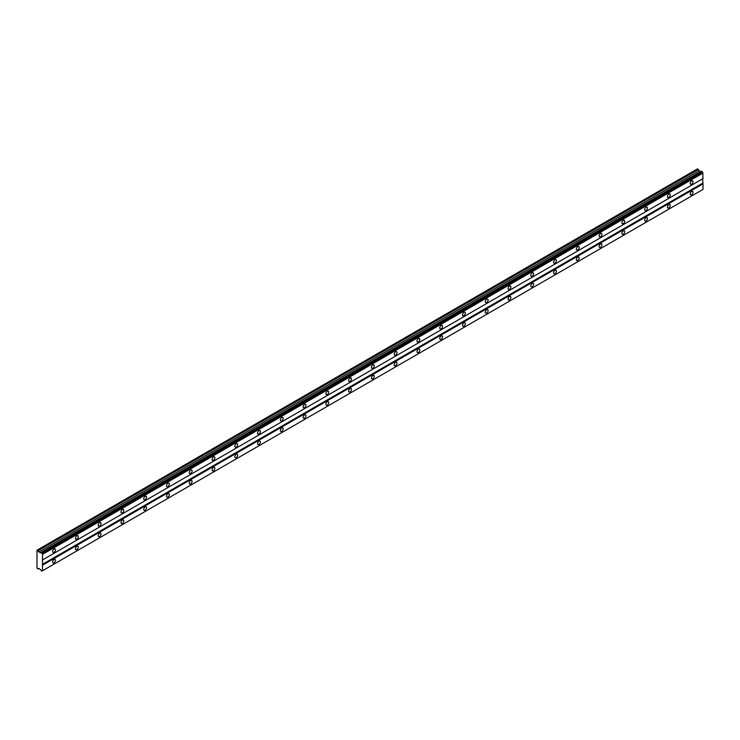 <?xml version="1.0" encoding="UTF-8"?>
<svg xmlns="http://www.w3.org/2000/svg" width="740" height="740" viewBox="0 0 740 740"><rect width="100%" height="100%" fill="white"/><g stroke="black" fill="none" stroke-linecap="round" stroke-linejoin="round"><path stroke-width="1.11" d="M41.801 552.743L702.112 171.513L701.613 171.227L41.153 552.502A0.888 0.509 60 0 1 40.45 552.752L37 550.19L37 568.154L38.129 569.023L38.767 568.366L40.45 569.569A0.888 0.509 60 0 1 41.153 570.633L41.958 571.058A0.888 0.509 60 0 1 42.495 570.753L42.495 553.927A0.888 0.509 60 0 1 41.958 553.002L41.153 552.502M700.891 171.606A0.888 0.509 60 0 1 700.762 171.532L699.069 170.792L697.496 168.85L37.194 550.079M691.613 184.186A2.017 1.165 120 0 0 692.927 182.419A2.017 1.165 120 0 0 692.621 180.801A2.017 1.165 120 0 0 691.613 180.902A2.017 1.165 120 0 0 690.3 182.678A2.017 1.165 120 0 0 690.605 184.288A2.017 1.165 120 0 0 691.613 184.186M54.076 552.271A2.017 1.165 120 0 0 55.389 550.495A2.017 1.165 120 0 0 55.084 548.886A2.017 1.165 120 0 0 54.076 548.978A2.017 1.165 120 0 0 52.762 550.754A2.017 1.165 120 0 0 53.067 552.373A2.017 1.165 120 0 0 54.076 552.271M76.849 539.127A2.017 1.165 120 0 0 78.163 537.351A2.017 1.165 120 0 0 77.848 535.741A2.017 1.165 120 0 0 76.849 535.834A2.017 1.165 120 0 0 75.535 537.61A2.017 1.165 120 0 0 75.841 539.22A2.017 1.165 120 0 0 76.849 539.127M99.613 525.974A2.017 1.165 120 0 0 100.927 524.207A2.017 1.165 120 0 0 100.622 522.588A2.017 1.165 120 0 0 99.613 522.69A2.017 1.165 120 0 0 98.3 524.466A2.017 1.165 120 0 0 98.605 526.075A2.017 1.165 120 0 0 99.613 525.974M122.387 512.829A2.017 1.165 120 0 0 123.7 511.062A2.017 1.165 120 0 0 123.395 509.444A2.017 1.165 120 0 0 122.387 509.546A2.017 1.165 120 0 0 121.073 511.322A2.017 1.165 120 0 0 121.379 512.931A2.017 1.165 120 0 0 122.387 512.829M145.151 499.685A2.017 1.165 120 0 0 146.465 497.909A2.017 1.165 120 0 0 146.159 496.299A2.017 1.165 120 0 0 145.151 496.401A2.017 1.165 120 0 0 143.838 498.177A2.017 1.165 120 0 0 144.152 499.787A2.017 1.165 120 0 0 145.151 499.685M167.924 486.541A2.017 1.165 120 0 0 169.238 484.765A2.017 1.165 120 0 0 168.933 483.155A2.017 1.165 120 0 0 167.924 483.257A2.017 1.165 120 0 0 166.611 485.024A2.017 1.165 120 0 0 166.916 486.643A2.017 1.165 120 0 0 167.924 486.541M190.689 473.397A2.017 1.165 120 0 0 192.012 471.621A2.017 1.165 120 0 0 191.697 470.011A2.017 1.165 120 0 0 190.689 470.113A2.017 1.165 120 0 0 189.375 471.88A2.017 1.165 120 0 0 189.69 473.498A2.017 1.165 120 0 0 190.689 473.397M213.462 460.252A2.017 1.165 120 0 0 214.776 458.476A2.017 1.165 120 0 0 214.471 456.867A2.017 1.165 120 0 0 213.462 456.959A2.017 1.165 120 0 0 212.149 458.735A2.017 1.165 120 0 0 212.454 460.345A2.017 1.165 120 0 0 213.462 460.252M236.227 447.108A2.017 1.165 120 0 0 237.549 445.332A2.017 1.165 120 0 0 237.235 443.713A2.017 1.165 120 0 0 236.227 443.815A2.017 1.165 120 0 0 234.913 445.591A2.017 1.165 120 0 0 235.228 447.2A2.017 1.165 120 0 0 236.227 447.108M259 433.954A2.017 1.165 120 0 0 260.314 432.188A2.017 1.165 120 0 0 260.008 430.569A2.017 1.165 120 0 0 259 430.671A2.017 1.165 120 0 0 257.687 432.447A2.017 1.165 120 0 0 257.992 434.056A2.017 1.165 120 0 0 259 433.954M281.774 420.81A2.017 1.165 120 0 0 283.087 419.034A2.017 1.165 120 0 0 282.772 417.425A2.017 1.165 120 0 0 281.774 417.526A2.017 1.165 120 0 0 280.451 419.303A2.017 1.165 120 0 0 280.765 420.912A2.017 1.165 120 0 0 281.774 420.81M304.538 407.666A2.017 1.165 120 0 0 305.851 405.89A2.017 1.165 120 0 0 305.546 404.281A2.017 1.165 120 0 0 304.538 404.382A2.017 1.165 120 0 0 303.224 406.158A2.017 1.165 120 0 0 303.529 407.768A2.017 1.165 120 0 0 304.538 407.666M327.311 394.522A2.017 1.165 120 0 0 328.625 392.746A2.017 1.165 120 0 0 328.31 391.136A2.017 1.165 120 0 0 327.311 391.238A2.017 1.165 120 0 0 325.989 393.005A2.017 1.165 120 0 0 326.303 394.624A2.017 1.165 120 0 0 327.311 394.522M350.075 381.378A2.017 1.165 120 0 0 351.389 379.601A2.017 1.165 120 0 0 351.084 377.992A2.017 1.165 120 0 0 350.075 378.085A2.017 1.165 120 0 0 348.762 379.861A2.017 1.165 120 0 0 349.067 381.479A2.017 1.165 120 0 0 350.075 381.378M372.849 368.233A2.017 1.165 120 0 0 374.163 366.457A2.017 1.165 120 0 0 373.848 364.848A2.017 1.165 120 0 0 372.849 364.94A2.017 1.165 120 0 0 371.536 366.716A2.017 1.165 120 0 0 371.841 368.326A2.017 1.165 120 0 0 372.849 368.233M395.613 355.08A2.017 1.165 120 0 0 396.927 353.313A2.017 1.165 120 0 0 396.621 351.694A2.017 1.165 120 0 0 395.613 351.796A2.017 1.165 120 0 0 394.3 353.572A2.017 1.165 120 0 0 394.605 355.182A2.017 1.165 120 0 0 395.613 355.08M418.387 341.936A2.017 1.165 120 0 0 419.7 340.169A2.017 1.165 120 0 0 419.395 338.55A2.017 1.165 120 0 0 418.387 338.652A2.017 1.165 120 0 0 417.073 340.428A2.017 1.165 120 0 0 417.379 342.037A2.017 1.165 120 0 0 418.387 341.936M441.151 328.791A2.017 1.165 120 0 0 442.464 327.015A2.017 1.165 120 0 0 442.159 325.406A2.017 1.165 120 0 0 441.151 325.507A2.017 1.165 120 0 0 439.838 327.284A2.017 1.165 120 0 0 440.152 328.893A2.017 1.165 120 0 0 441.151 328.791M463.925 315.647A2.017 1.165 120 0 0 465.238 313.871A2.017 1.165 120 0 0 464.933 312.262A2.017 1.165 120 0 0 463.925 312.363A2.017 1.165 120 0 0 462.611 314.13A2.017 1.165 120 0 0 462.916 315.749A2.017 1.165 120 0 0 463.925 315.647M486.689 302.503A2.017 1.165 120 0 0 488.012 300.727A2.017 1.165 120 0 0 487.697 299.117A2.017 1.165 120 0 0 486.689 299.219A2.017 1.165 120 0 0 485.375 300.986A2.017 1.165 120 0 0 485.69 302.605A2.017 1.165 120 0 0 486.689 302.503M509.462 289.358A2.017 1.165 120 0 0 510.776 287.582A2.017 1.165 120 0 0 510.471 285.973A2.017 1.165 120 0 0 509.462 286.065A2.017 1.165 120 0 0 508.149 287.841A2.017 1.165 120 0 0 508.454 289.451A2.017 1.165 120 0 0 509.462 289.358M532.226 276.214A2.017 1.165 120 0 0 533.549 274.438A2.017 1.165 120 0 0 533.235 272.82A2.017 1.165 120 0 0 532.226 272.921A2.017 1.165 120 0 0 530.913 274.697A2.017 1.165 120 0 0 531.227 276.307A2.017 1.165 120 0 0 532.226 276.214M555 263.061A2.017 1.165 120 0 0 556.313 261.294A2.017 1.165 120 0 0 556.008 259.675A2.017 1.165 120 0 0 555 259.777A2.017 1.165 120 0 0 553.687 261.553A2.017 1.165 120 0 0 553.992 263.163A2.017 1.165 120 0 0 555 263.061M577.774 249.917A2.017 1.165 120 0 0 579.087 248.141A2.017 1.165 120 0 0 578.773 246.531A2.017 1.165 120 0 0 577.774 246.633A2.017 1.165 120 0 0 576.451 248.409A2.017 1.165 120 0 0 576.765 250.018A2.017 1.165 120 0 0 577.774 249.917M600.538 236.772A2.017 1.165 120 0 0 601.851 234.996A2.017 1.165 120 0 0 601.546 233.387A2.017 1.165 120 0 0 600.538 233.488A2.017 1.165 120 0 0 599.224 235.255A2.017 1.165 120 0 0 599.529 236.874A2.017 1.165 120 0 0 600.538 236.772M623.311 223.628A2.017 1.165 120 0 0 624.625 221.852A2.017 1.165 120 0 0 624.31 220.243A2.017 1.165 120 0 0 623.311 220.344A2.017 1.165 120 0 0 621.989 222.111A2.017 1.165 120 0 0 622.303 223.73A2.017 1.165 120 0 0 623.311 223.628M646.076 210.484A2.017 1.165 120 0 0 647.389 208.708A2.017 1.165 120 0 0 647.084 207.098A2.017 1.165 120 0 0 646.076 207.191A2.017 1.165 120 0 0 644.762 208.967A2.017 1.165 120 0 0 645.067 210.585A2.017 1.165 120 0 0 646.076 210.484M668.849 197.34A2.017 1.165 120 0 0 670.163 195.564A2.017 1.165 120 0 0 669.848 193.945A2.017 1.165 120 0 0 668.849 194.047A2.017 1.165 120 0 0 667.535 195.822A2.017 1.165 120 0 0 667.841 197.432A2.017 1.165 120 0 0 668.849 197.34M691.613 194.703A2.017 1.165 120 0 0 692.927 192.937A2.017 1.165 120 0 0 692.621 191.318A2.017 1.165 120 0 0 691.613 191.419A2.017 1.165 120 0 0 690.3 193.196A2.017 1.165 120 0 0 690.605 194.805A2.017 1.165 120 0 0 691.613 194.703M54.076 562.788A2.017 1.165 120 0 0 55.389 561.013A2.017 1.165 120 0 0 55.084 559.403A2.017 1.165 120 0 0 54.076 559.495A2.017 1.165 120 0 0 52.762 561.271A2.017 1.165 120 0 0 53.067 562.89A2.017 1.165 120 0 0 54.076 562.788M76.849 549.644A2.017 1.165 120 0 0 78.163 547.868A2.017 1.165 120 0 0 77.848 546.259A2.017 1.165 120 0 0 76.849 546.351A2.017 1.165 120 0 0 75.535 548.127A2.017 1.165 120 0 0 75.841 549.737A2.017 1.165 120 0 0 76.849 549.644M99.613 536.491A2.017 1.165 120 0 0 100.927 534.724A2.017 1.165 120 0 0 100.622 533.105A2.017 1.165 120 0 0 99.613 533.207A2.017 1.165 120 0 0 98.3 534.983A2.017 1.165 120 0 0 98.605 536.593A2.017 1.165 120 0 0 99.613 536.491M122.387 523.346A2.017 1.165 120 0 0 123.7 521.58A2.017 1.165 120 0 0 123.395 519.961A2.017 1.165 120 0 0 122.387 520.063A2.017 1.165 120 0 0 121.073 521.839A2.017 1.165 120 0 0 121.379 523.448A2.017 1.165 120 0 0 122.387 523.346M145.151 510.202A2.017 1.165 120 0 0 146.465 508.426A2.017 1.165 120 0 0 146.159 506.817A2.017 1.165 120 0 0 145.151 506.918A2.017 1.165 120 0 0 143.838 508.695A2.017 1.165 120 0 0 144.152 510.304A2.017 1.165 120 0 0 145.151 510.202M167.924 497.058A2.017 1.165 120 0 0 169.238 495.282A2.017 1.165 120 0 0 168.933 493.673A2.017 1.165 120 0 0 167.924 493.774A2.017 1.165 120 0 0 166.611 495.541A2.017 1.165 120 0 0 166.916 497.16A2.017 1.165 120 0 0 167.924 497.058M190.689 483.914A2.017 1.165 120 0 0 192.012 482.138A2.017 1.165 120 0 0 191.697 480.528A2.017 1.165 120 0 0 190.689 480.621A2.017 1.165 120 0 0 189.375 482.397A2.017 1.165 120 0 0 189.69 484.016A2.017 1.165 120 0 0 190.689 483.914M213.462 470.769A2.017 1.165 120 0 0 214.776 468.993A2.017 1.165 120 0 0 214.471 467.384A2.017 1.165 120 0 0 213.462 467.477A2.017 1.165 120 0 0 212.149 469.253A2.017 1.165 120 0 0 212.454 470.862A2.017 1.165 120 0 0 213.462 470.769M236.227 457.616A2.017 1.165 120 0 0 237.549 455.849A2.017 1.165 120 0 0 237.235 454.231A2.017 1.165 120 0 0 236.227 454.332A2.017 1.165 120 0 0 234.913 456.108A2.017 1.165 120 0 0 235.228 457.718A2.017 1.165 120 0 0 236.227 457.616M259 444.472A2.017 1.165 120 0 0 260.314 442.705A2.017 1.165 120 0 0 260.008 441.086A2.017 1.165 120 0 0 259 441.188A2.017 1.165 120 0 0 257.687 442.964A2.017 1.165 120 0 0 257.992 444.574A2.017 1.165 120 0 0 259 444.472M281.774 431.328A2.017 1.165 120 0 0 283.087 429.552A2.017 1.165 120 0 0 282.772 427.942A2.017 1.165 120 0 0 281.774 428.044A2.017 1.165 120 0 0 280.451 429.82A2.017 1.165 120 0 0 280.765 431.429A2.017 1.165 120 0 0 281.774 431.328M304.538 418.183A2.017 1.165 120 0 0 305.851 416.407A2.017 1.165 120 0 0 305.546 414.798A2.017 1.165 120 0 0 304.538 414.9A2.017 1.165 120 0 0 303.224 416.666A2.017 1.165 120 0 0 303.529 418.285A2.017 1.165 120 0 0 304.538 418.183M327.311 405.039A2.017 1.165 120 0 0 328.625 403.263A2.017 1.165 120 0 0 328.31 401.654A2.017 1.165 120 0 0 327.311 401.755A2.017 1.165 120 0 0 325.989 403.522A2.017 1.165 120 0 0 326.303 405.141A2.017 1.165 120 0 0 327.311 405.039M350.075 391.895A2.017 1.165 120 0 0 351.389 390.119A2.017 1.165 120 0 0 351.084 388.509A2.017 1.165 120 0 0 350.075 388.602A2.017 1.165 120 0 0 348.762 390.378A2.017 1.165 120 0 0 349.067 391.987A2.017 1.165 120 0 0 350.075 391.895M372.849 378.75A2.017 1.165 120 0 0 374.163 376.975A2.017 1.165 120 0 0 373.848 375.356A2.017 1.165 120 0 0 372.849 375.457A2.017 1.165 120 0 0 371.536 377.233A2.017 1.165 120 0 0 371.841 378.843A2.017 1.165 120 0 0 372.849 378.75M395.613 365.597A2.017 1.165 120 0 0 396.927 363.83A2.017 1.165 120 0 0 396.621 362.212A2.017 1.165 120 0 0 395.613 362.313A2.017 1.165 120 0 0 394.3 364.089A2.017 1.165 120 0 0 394.605 365.699A2.017 1.165 120 0 0 395.613 365.597M418.387 352.453A2.017 1.165 120 0 0 419.7 350.686A2.017 1.165 120 0 0 419.395 349.067A2.017 1.165 120 0 0 418.387 349.169A2.017 1.165 120 0 0 417.073 350.945A2.017 1.165 120 0 0 417.379 352.555A2.017 1.165 120 0 0 418.387 352.453M441.151 339.309A2.017 1.165 120 0 0 442.464 337.532A2.017 1.165 120 0 0 442.159 335.923A2.017 1.165 120 0 0 441.151 336.025A2.017 1.165 120 0 0 439.838 337.801A2.017 1.165 120 0 0 440.152 339.41A2.017 1.165 120 0 0 441.151 339.309M463.925 326.164A2.017 1.165 120 0 0 465.238 324.388A2.017 1.165 120 0 0 464.933 322.779A2.017 1.165 120 0 0 463.925 322.881A2.017 1.165 120 0 0 462.611 324.647A2.017 1.165 120 0 0 462.916 326.266A2.017 1.165 120 0 0 463.925 326.164M486.689 313.02A2.017 1.165 120 0 0 488.012 311.244A2.017 1.165 120 0 0 487.697 309.635A2.017 1.165 120 0 0 486.689 309.727A2.017 1.165 120 0 0 485.375 311.503A2.017 1.165 120 0 0 485.69 313.122A2.017 1.165 120 0 0 486.689 313.02M509.462 299.876A2.017 1.165 120 0 0 510.776 298.1A2.017 1.165 120 0 0 510.471 296.49A2.017 1.165 120 0 0 509.462 296.583A2.017 1.165 120 0 0 508.149 298.359A2.017 1.165 120 0 0 508.454 299.968A2.017 1.165 120 0 0 509.462 299.876M532.226 286.722A2.017 1.165 120 0 0 533.549 284.956A2.017 1.165 120 0 0 533.235 283.337A2.017 1.165 120 0 0 532.226 283.439A2.017 1.165 120 0 0 530.913 285.214A2.017 1.165 120 0 0 531.227 286.824A2.017 1.165 120 0 0 532.226 286.722M555 273.578A2.017 1.165 120 0 0 556.313 271.811A2.017 1.165 120 0 0 556.008 270.193A2.017 1.165 120 0 0 555 270.294A2.017 1.165 120 0 0 553.687 272.07A2.017 1.165 120 0 0 553.992 273.68A2.017 1.165 120 0 0 555 273.578M577.774 260.434A2.017 1.165 120 0 0 579.087 258.658A2.017 1.165 120 0 0 578.773 257.048A2.017 1.165 120 0 0 577.774 257.15A2.017 1.165 120 0 0 576.451 258.926A2.017 1.165 120 0 0 576.765 260.536A2.017 1.165 120 0 0 577.774 260.434M600.538 247.289A2.017 1.165 120 0 0 601.851 245.514A2.017 1.165 120 0 0 601.546 243.904A2.017 1.165 120 0 0 600.538 244.006A2.017 1.165 120 0 0 599.224 245.773A2.017 1.165 120 0 0 599.529 247.391A2.017 1.165 120 0 0 600.538 247.289M623.311 234.145A2.017 1.165 120 0 0 624.625 232.369A2.017 1.165 120 0 0 624.31 230.76A2.017 1.165 120 0 0 623.311 230.862A2.017 1.165 120 0 0 621.989 232.628A2.017 1.165 120 0 0 622.303 234.247A2.017 1.165 120 0 0 623.311 234.145M646.076 221.001A2.017 1.165 120 0 0 647.389 219.225A2.017 1.165 120 0 0 647.084 217.615A2.017 1.165 120 0 0 646.076 217.708A2.017 1.165 120 0 0 644.762 219.484A2.017 1.165 120 0 0 645.067 221.094A2.017 1.165 120 0 0 646.076 221.001M668.849 207.857A2.017 1.165 120 0 0 670.163 206.081A2.017 1.165 120 0 0 669.848 204.462A2.017 1.165 120 0 0 668.849 204.564A2.017 1.165 120 0 0 667.535 206.34A2.017 1.165 120 0 0 667.841 207.949A2.017 1.165 120 0 0 668.849 207.857M42.689 559.829L703 178.599L702.797 172.707A0.888 0.509 60 0 1 702.26 171.782L702.112 171.513M42.495 570.753L703 189.412L703 183.862L702.621 178.821L42.31 560.051M41.958 571.058L702.26 189.838L41.801 571.151M702.797 172.707L42.495 553.927M41.958 553.002L702.26 171.782M42.689 554.279L703 173.058M702.621 183.206L42.31 564.426M42.689 565.082L703 183.862M703 189.412L42.689 570.633M39.017 568.514L38.129 569.023M698.44 169.395L38.129 550.625M699.069 170.792L38.767 552.012M700.512 171.615L40.201 552.845M40.45 552.752L700.762 171.532M701.613 171.227L41.301 552.456"/></g></svg>
